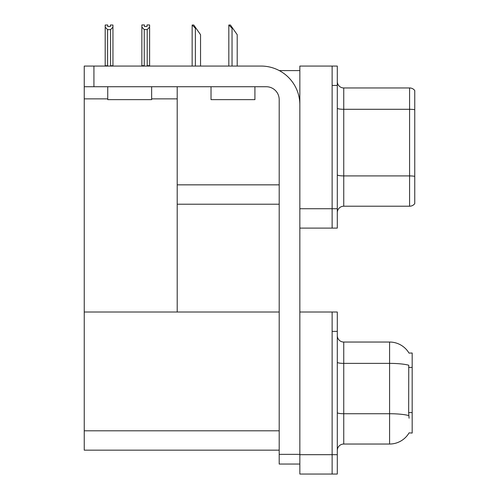 <?xml version="1.0" encoding="UTF-8"?>
<svg xmlns="http://www.w3.org/2000/svg" width="499" height="499" viewBox="0 0 499 499"><rect width="100%" height="100%" fill="white"/><g stroke="black" fill="none" stroke-linecap="round" stroke-linejoin="round"><path stroke-width="0.75" d="M279.278 70.59L299.849 70.59M332.128 312.018L332.128 474.05L337.293 474.05L337.293 312.018L299.849 312.018L299.849 66.068L332.128 66.068L332.128 228.099L299.849 228.099L299.849 208.732L332.128 208.732L332.128 228.099L337.293 228.099L337.293 208.732L332.128 208.732L332.128 85.435L337.293 85.435L337.293 208.732M177.201 204.216L279.197 204.216M151.634 98.864L177.201 98.864L177.201 86.726M177.201 98.864L177.201 312.018L84.244 312.018L84.244 66.068L93.924 66.068L93.924 86.726L266.285 86.726A12.912 12.912 0 0 1 279.197 99.638L279.197 454.358L299.849 454.358M84.244 98.864L107.74 98.864M299.849 228.099L299.849 474.05L332.128 474.05L332.128 331.386L337.293 331.386M177.201 312.018L279.197 312.018M84.244 312.018L84.244 450.167L279.197 450.167M409.005 353.092A22.592 22.592 0 0 0 389.582 342.04A22.592 22.592 0 0 1 409.005 353.092L412.174 353.011L412.174 433.057L409.074 432.864A22.592 22.592 0 0 1 389.582 444.035A22.592 22.592 0 0 0 408.955 433.057M337.293 212.674A6.456 6.456 0 0 1 343.749 206.218L409.592 206.218L409.592 87.955L343.749 87.955A6.456 6.456 0 0 1 337.293 81.499A6.456 6.456 0 0 0 343.749 87.955L343.749 206.218M414.756 90.537A6.456 6.456 0 0 0 409.592 87.955A6.456 6.456 0 0 1 414.756 90.537L414.756 203.636A6.456 6.456 0 0 1 409.592 206.218M332.128 66.068L337.293 66.068L337.293 85.435M414.756 110.192L414.756 176.359A6.456 1.123 180 0 0 409.592 175.91L343.749 175.91A6.456 1.123 0 0 1 337.293 174.793M337.293 450.491A6.456 6.456 0 0 1 343.749 444.035L389.582 444.035L389.582 342.04A22.592 22.592 0 0 1 408.955 353.011A22.592 22.592 0 0 0 389.582 342.04L343.749 342.04A6.456 6.456 0 0 1 337.293 335.584A6.456 6.456 0 0 0 343.749 342.04L343.749 444.035A6.456 6.456 0 0 0 337.293 450.491M409.074 418.212L408.656 412.604L408.75 365.224A22.592 3.923 180 0 0 389.582 363.378L343.749 363.378A6.456 1.123 -0 0 1 337.293 362.255M229.116 25.012L230.426 25.012L232.684 28.243L232.041 28.243L228.816 25.012L228.816 66.068M237.206 66.068L237.206 34.699L232.684 28.243M192.452 25.012L193.762 25.012L196.02 28.243L195.377 28.243L192.146 25.012L192.146 66.068M200.542 66.068L200.542 34.699L196.02 28.243M147.217 29.56L144.248 29.56L141.859 27.096L141.859 24.95L144.442 24.95L144.442 26.478L147.024 26.478L147.024 24.95L149.606 24.95L149.606 27.096L147.217 29.56L147.217 65.681L149.606 65.681L149.606 66.068M149.606 65.681L149.606 27.096M144.248 29.56L144.248 65.681L141.859 65.681L141.859 66.068L141.859 27.096M144.248 65.681L143.874 66.068M147.024 26.478L144.442 26.478M110.36 26.547L107.778 26.547L110.36 26.547L110.36 25.012L112.942 25.012L112.942 65.749L110.553 65.749L110.553 29.622L107.584 29.622L107.584 65.749L107.266 66.068M107.778 26.547L107.778 25.012L105.195 25.012L105.195 66.068M112.942 27.164L110.553 29.622M107.584 29.622L105.195 27.164M107.584 65.749L105.195 65.749M112.942 65.749L112.942 66.068M299.849 464.045L279.197 464.045L279.197 454.358M299.849 104.802A38.735 38.735 0 0 0 261.12 66.068L93.924 66.068M93.924 86.726L84.244 86.726M107.74 86.726L107.74 99.638L151.634 99.638L151.634 86.726M121.662 99.638L131.699 99.638M211.027 86.726L211.027 99.638L254.92 99.638L254.92 86.726M224.943 99.638L234.985 99.638M177.201 184.848L279.197 184.848M299.849 454.683L337.293 454.683M84.244 430.799L279.197 430.799M412.174 367.414L408.656 367.414M412.174 412.604L408.656 412.604M414.756 109.743A6.456 1.123 180 0 0 409.592 109.293L343.749 109.293A6.456 1.123 0 0 1 337.293 108.171M408.818 415.592A22.592 3.923 180 0 0 389.582 413.727L343.749 413.727A6.456 1.123 0 0 1 337.293 412.604M343.749 342.04A6.456 6.456 0 0 1 337.293 335.584M232.041 66.068L232.041 28.243M195.377 66.068L195.377 28.243"/></g></svg>
